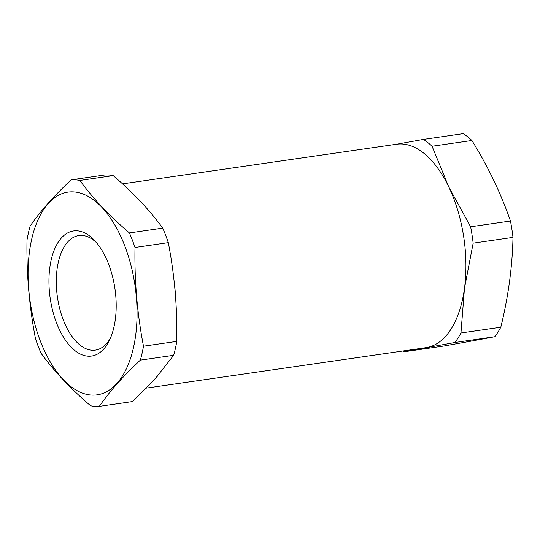 <?xml version="1.0" encoding="UTF-8"?>
<svg xmlns="http://www.w3.org/2000/svg" width="540" height="540" viewBox="0 0 540 540"><rect width="100%" height="100%" fill="white"/><g stroke="black" fill="none" stroke-linecap="round" stroke-linejoin="round"><path stroke-width="0.81" d="M403.015 350.987A114.19 59.15 -98.2 0 0 404.17 351.763L444.008 345.998L471.98 340.99L494.768 336.731L454.923 342.495A114.19 59.15 -98.2 0 0 460.964 332.978L464.468 288.441A102.769 53.237 -98.2 0 0 448.754 186.894A102.769 53.237 -98.2 0 0 396.522 144.248L122.519 183.877M146.367 388.105L425.945 347.666A102.769 53.237 -98.2 0 0 426.951 347.504A102.769 53.237 -98.2 0 0 464.468 288.441L473.155 243.155A114.19 59.15 -98.2 0 0 470.624 226.793L448.754 186.894L432.061 146.246A114.19 59.15 -98.2 0 0 423.482 139.401L463.327 133.637A114.19 59.15 81.8 0 1 471.906 140.481C488.18 166.84 501.032 193.685 510.469 221.029A114.19 59.15 81.8 0 1 513 237.391C512.359 266.834 508.295 296.777 500.81 327.213A114.19 59.15 81.8 0 1 494.768 336.731M404.17 351.763L454.923 342.495M432.061 146.246L471.906 140.481M395.516 144.41L423.482 139.401M138.004 198.841A102.769 53.237 81.8 0 1 143.289 204.444M174.393 283.743A102.769 53.237 81.8 0 1 175.743 299.43M157.511 376.029A102.769 53.237 81.8 0 1 154.116 379.863M470.624 226.793L510.469 221.029M473.155 243.155L513 237.391M460.964 332.978L500.81 327.213M99.313 406.363L132.624 401.544L155.736 378.047L173.671 355.3A114.19 59.15 -98.2 0 0 176.803 341.381C177.39 307.976 174.562 275.062 168.305 242.649A114.19 59.15 -98.2 0 0 162.736 228.123C149.641 210.134 133.124 192.638 113.191 175.635A114.19 59.15 -98.2 0 0 104.49 175.034L71.179 179.854C54.074 195.763 40.392 211.174 30.125 226.091A114.19 59.15 -98.2 0 0 27 240.017C26.413 273.422 29.241 306.335 35.492 338.749A114.19 59.15 -98.2 0 0 38.158 346.154A114.19 59.15 -98.2 0 0 41.067 353.275C54.162 371.264 70.673 388.76 90.612 405.763A114.19 59.15 -98.2 0 0 99.313 406.363C109.573 391.446 123.255 376.029 140.359 360.119A114.19 59.15 -98.2 0 0 143.485 346.201C137.234 313.781 134.406 280.874 134.993 247.469A114.19 59.15 -98.2 0 0 132.334 240.064A114.19 59.15 -98.2 0 0 129.418 232.943C109.485 215.939 92.968 198.443 79.88 180.454A114.19 59.15 -98.2 0 0 71.179 179.854M124.787 245.929A102.391 53.041 81.8 0 1 117.032 383.292A102.391 53.041 81.8 0 1 40.345 341.057A102.391 53.041 81.8 0 1 48.101 203.695A102.391 53.041 81.8 0 1 124.787 245.929M96.741 242.912A57.854 29.97 -98.2 0 0 78.799 235.582A57.854 29.97 -98.2 0 0 67.601 242.102A57.854 29.97 -98.2 0 0 63.221 319.721A57.854 29.97 -98.2 0 0 95.357 350.102A57.854 29.97 -98.2 0 0 106.549 343.582A57.854 29.97 -98.2 0 0 110.491 337.986M108.621 264.141A63.187 32.731 -98.2 0 0 94.986 240.894A63.187 32.731 -98.2 0 0 55.438 247.232A63.187 32.731 -98.2 0 0 56.511 322.846A63.187 32.731 -98.2 0 0 109.384 340.416A63.187 32.731 -98.2 0 0 108.621 264.141M79.88 180.454L113.191 175.635M173.671 355.3L140.359 360.119M143.485 346.201L176.803 341.381M134.993 247.469L168.305 242.649M129.418 232.943L162.736 228.123"/></g></svg>
